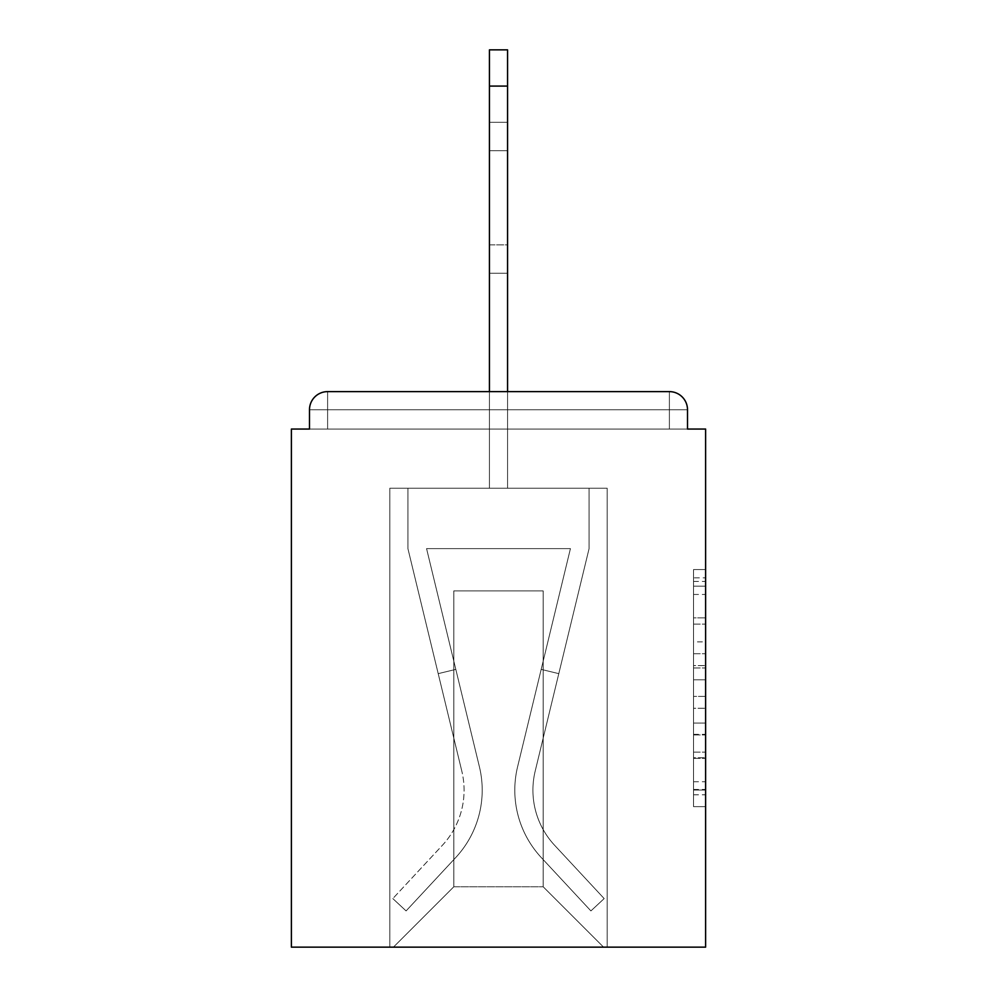 <?xml version="1.0" encoding="UTF-8"?>
<svg xmlns="http://www.w3.org/2000/svg" width="997" height="997" viewBox="0 0 997 997"><rect width="100%" height="100%" fill="white"/><g stroke="black" fill="none" stroke-linecap="round" stroke-linejoin="round"><path stroke-width="0.75" stroke-dasharray="4.99 3.74" d="M693.538 641.869L693.538 679.804L705.614 679.804L705.614 794.796L705.614 581.413L705.614 679.804L693.538 679.804L693.538 577.861L693.538 806.648L693.538 569.561L693.538 790.048L705.614 790.048L693.538 790.048L705.614 790.048L693.538 790.048L693.538 752.112L693.538 806.648L705.614 806.648L705.614 569.561L705.614 789.462L705.614 696.404L693.538 696.404L705.614 696.404L705.614 752.112L705.614 586.161L693.538 586.161L705.614 586.161L705.614 806.648L705.614 581.413L705.614 806.648L693.538 806.648L693.538 569.561L705.614 569.561L705.614 581.413L705.614 569.561L705.614 581.413L705.614 569.561L705.614 577.861L705.614 569.561L693.538 569.561L693.538 586.161L705.614 586.161L693.538 586.161L693.538 641.869L705.614 641.869M705.614 665.585L705.614 653.733L705.614 665.585L693.538 665.585L693.538 617.866L693.538 758.343L693.538 723.074L705.614 723.074L693.538 723.074L693.538 806.648L705.614 806.648L693.538 806.648L705.614 806.648L693.538 806.648L693.538 569.561L705.614 569.561L693.538 569.561L705.614 569.561L693.538 569.561L693.538 665.585L705.614 665.585M327.614 391.622L669.386 391.622L327.614 391.622L669.386 391.622L327.614 391.622L669.386 391.622L327.614 391.622L669.386 391.622L327.614 391.622L669.386 391.622L327.614 391.622L669.386 391.622L669.386 409.742L687.506 409.742A18.12 18.12 0 0 0 669.386 391.622A18.12 18.12 0 0 1 687.506 409.742A18.12 18.12 0 0 0 669.386 391.622A18.12 18.12 0 0 1 687.506 409.742A18.12 18.12 0 0 0 669.386 391.622A18.12 18.12 0 0 1 687.506 409.742A18.12 18.12 0 0 0 669.386 391.622A18.12 18.12 0 0 1 687.506 409.742A18.12 18.12 0 0 0 669.386 391.622A18.12 18.12 0 0 1 687.506 409.742A18.12 18.12 0 0 0 669.386 391.622A18.12 18.12 0 0 1 687.506 409.742L687.506 429.059L687.506 409.742A18.12 18.12 0 0 0 669.386 391.622A18.12 18.12 0 0 1 687.506 409.742A18.12 18.12 0 0 0 669.386 391.622A18.12 18.12 0 0 1 687.506 409.742L687.506 429.059L705.614 429.059L705.614 947.15L291.386 947.15L291.386 429.059L309.494 429.059L309.494 409.742L309.494 429.059L687.506 429.059L687.506 409.742L687.506 429.059L309.494 429.059L687.506 429.059L309.494 429.059L687.506 429.059L309.494 429.059L687.506 429.059L309.494 429.059L687.506 429.059L309.494 429.059L687.506 429.059L309.494 429.059L687.506 429.059L309.494 429.059L687.506 429.059L309.494 429.059L687.506 429.059L309.494 429.059L687.506 429.059L309.494 429.059L687.506 429.059L309.494 429.059L309.494 409.742A18.12 18.12 0 0 1 327.614 391.622L669.386 391.622L327.614 391.622A18.12 18.12 0 0 0 309.494 409.742A18.12 18.12 0 0 1 327.614 391.622A18.12 18.12 0 0 0 309.494 409.742L309.494 429.059L309.494 409.742A18.12 18.12 0 0 1 327.614 391.622A18.12 18.12 0 0 0 309.494 409.742L327.614 409.742L327.614 429.059L687.506 429.059L327.614 429.059L327.614 409.742L669.386 409.742L327.614 409.742L327.614 429.059L327.614 409.742L669.386 409.742L669.386 429.059L669.386 409.742L327.614 409.742L327.614 429.059L327.614 409.742L669.386 409.742L669.386 429.059L669.386 409.742L327.614 409.742L327.614 429.059L327.614 409.742L669.386 409.742L669.386 429.059L669.386 409.742L327.614 409.742L327.614 429.059L327.614 409.742L669.386 409.742L669.386 429.059L669.386 409.742L327.614 409.742L327.614 429.059L327.614 409.742L669.386 409.742L669.386 429.059L669.386 409.742L327.614 409.742L327.614 429.059L327.614 409.742L669.386 409.742L669.386 429.059L669.386 409.742L327.614 409.742L327.614 429.059L327.614 409.742L669.386 409.742L669.386 429.059L669.386 409.742L327.614 409.742L327.614 429.059L327.614 409.742L669.386 409.742L669.386 429.059L669.386 409.742L327.614 409.742L327.614 429.059L327.614 409.742L669.386 409.742L669.386 429.059L669.386 409.742L327.614 409.742L327.614 429.059L327.614 409.742L669.386 409.742L669.386 429.059L669.386 409.742L327.614 409.742L327.614 429.059L327.614 409.742L669.386 409.742L669.386 429.059L669.386 409.742L327.614 409.742L327.614 391.622A18.12 18.12 0 0 0 309.494 409.742L327.614 409.742L327.614 391.622A18.12 18.12 0 0 0 309.494 409.742L327.614 409.742L327.614 391.622A18.12 18.12 0 0 0 309.494 409.742L327.614 409.742L327.614 391.622A18.12 18.12 0 0 0 309.494 409.742L327.614 409.742L327.614 391.622A18.12 18.12 0 0 0 309.494 409.742L327.614 409.742L327.614 391.622A18.12 18.12 0 0 0 309.494 409.742L327.614 409.742L327.614 391.622A18.12 18.12 0 0 0 309.494 409.742L327.614 409.742L327.614 391.622A18.12 18.12 0 0 0 309.494 409.742L327.614 409.742L327.614 391.622A18.12 18.12 0 0 0 309.494 409.742L327.614 409.742L327.614 391.622A18.12 18.12 0 0 0 309.494 409.742L327.614 409.742L327.614 391.622L327.614 409.742L309.494 409.742L327.614 409.742L327.614 391.622L327.614 409.742L309.494 409.742L327.614 409.742L327.614 391.622L327.614 409.742L309.494 409.742L327.614 409.742L327.614 391.622L327.614 409.742L309.494 409.742L327.614 409.742L327.614 391.622L327.614 409.742L309.494 409.742L327.614 409.742L327.614 391.622L327.614 409.742L309.494 409.742L327.614 409.742L327.614 391.622L327.614 409.742L309.494 409.742M489.44 488.231L389.815 488.231L389.815 947.15L607.185 947.15L607.185 488.231L389.815 488.231L389.815 947.15L393.429 947.15L453.822 886.769L453.822 590.885L453.822 886.769L453.822 590.885L543.178 590.885L543.178 886.769L603.571 947.15L607.185 947.15L607.185 488.231L389.815 488.231L389.815 947.15L393.429 947.15L453.822 886.769L453.822 590.885L453.822 886.769L453.822 590.885L543.178 590.885L543.178 886.769L603.571 947.15L607.185 947.15L607.185 488.231L389.815 488.231L389.815 947.15L393.429 947.15L453.822 886.769L453.822 590.885L543.178 590.885L543.178 886.769L603.571 947.15L607.185 947.15L607.185 488.231L389.815 488.231L389.815 947.15L393.429 947.15L453.822 886.769L453.822 590.885L543.178 590.885L543.178 886.769L603.571 947.15L607.185 947.15L607.185 488.231L389.815 488.231L389.815 947.15L393.429 947.15L453.822 886.769L453.822 590.885L543.178 590.885L543.178 886.769L603.571 947.15L607.185 947.15L607.185 488.231L389.815 488.231L389.815 947.15L393.429 947.15L453.822 886.769L453.822 590.885L543.178 590.885L543.178 886.769L603.571 947.15L607.185 947.15L607.185 488.231L389.815 488.231L389.815 947.15L393.429 947.15L453.822 886.769L453.822 590.885L543.178 590.885L543.178 886.769L603.571 947.15L607.185 947.15L607.185 488.231L389.815 488.231L389.815 947.15L393.429 947.15L453.822 886.769L453.822 590.885L543.178 590.885L543.178 886.769L603.571 947.15L607.185 947.15L607.185 488.231L389.815 488.231L389.815 947.15L393.429 947.15L453.822 886.769L453.822 590.885L543.178 590.885L543.178 886.769L603.571 947.15L607.185 947.15L607.185 488.231L389.815 488.231L389.815 947.15L393.429 947.15L453.822 886.769L453.822 590.885L543.178 590.885L543.178 886.769L603.571 947.15L607.185 947.15L607.185 488.231L389.815 488.231L389.815 947.15L393.429 947.15L453.822 886.769L453.822 590.885L543.178 590.885L543.178 886.769L603.571 947.15L607.185 947.15L607.185 488.231L389.815 488.231L389.815 947.15L393.429 947.15L453.822 886.769L453.822 590.885L543.178 590.885L543.178 886.769L603.571 947.15L607.185 947.15L607.185 488.231L507.56 488.231L607.185 488.231L507.56 488.231L607.185 488.231L507.56 488.231L607.185 488.231L507.56 488.231L607.185 488.231L507.56 488.231L607.185 488.231L507.56 488.231L607.185 488.231L607.185 947.15L607.185 488.231L607.185 947.15L607.185 488.231L607.185 947.15L607.185 488.231L607.185 947.15L607.185 488.231L607.185 947.15L607.185 488.231L607.185 947.15L393.429 947.15L453.822 886.769L453.822 590.885L543.178 590.885L543.178 886.769L603.571 947.15L543.178 886.769L603.571 947.15L543.178 886.769L603.571 947.15L543.178 886.769L603.571 947.15L543.178 886.769L603.571 947.15L543.178 886.769L603.571 947.15L543.178 886.769L453.822 886.769L453.822 590.885L543.178 590.885L543.178 886.769L603.571 947.15L543.178 886.769L543.178 590.885L453.822 590.885L543.178 590.885L543.178 886.769L543.178 590.885L453.822 590.885L453.822 886.769L453.822 590.885L543.178 590.885L543.178 886.769L543.178 590.885L453.822 590.885L453.822 886.769L453.822 590.885L543.178 590.885L543.178 886.769L543.178 590.885L453.822 590.885L453.822 886.769L453.822 590.885L543.178 590.885L543.178 886.769L543.178 590.885L453.822 590.885L453.822 886.769L543.178 886.769L543.178 590.885L453.822 590.885L543.178 590.885L543.178 886.769L543.178 590.885L453.822 590.885L453.822 886.769L393.429 947.15L453.822 886.769L393.429 947.15L453.822 886.769L393.429 947.15L453.822 886.769L393.429 947.15L453.822 886.769L393.429 947.15L453.822 886.769L393.429 947.15L453.822 886.769L393.429 947.15L389.815 947.15L393.429 947.15L389.815 947.15L393.429 947.15L389.815 947.15L393.429 947.15L389.815 947.15L393.429 947.15L389.815 947.15L393.429 947.15L389.815 947.15L389.815 488.231L389.815 947.15L389.815 488.231L389.815 947.15L389.815 488.231L389.815 947.15L389.815 488.231L389.815 947.15L389.815 488.231L389.815 947.15L389.815 488.231L507.56 488.231L507.56 49.85L507.56 488.231L507.56 49.85L489.44 49.85L489.44 488.231L507.56 488.231L507.56 49.85L507.56 488.231L489.44 488.231L507.56 488.231L507.56 49.85L489.44 49.85L507.56 49.85L507.56 488.231L507.56 49.85L489.44 49.85L489.44 488.231L507.56 488.231L507.56 49.85L507.56 488.231L489.44 488.231L507.56 488.231L507.56 49.85L489.44 49.85L507.56 49.85L507.56 488.231L507.56 49.85L489.44 49.85L489.44 86.078L489.44 49.85L507.56 49.85L507.56 488.231L489.44 488.231L507.56 488.231L507.56 49.85L489.44 49.85L489.44 488.231L507.56 488.231L507.56 49.85L507.56 488.231L507.56 49.85L489.44 49.85L507.56 49.85L507.56 488.231L489.44 488.231L507.56 488.231L507.56 391.622L489.44 391.622L489.44 488.231L489.44 429.059L507.56 429.059L489.44 429.059L489.44 488.231L489.44 429.059L507.56 429.059L489.44 429.059L507.56 429.059L489.44 429.059L507.56 429.059L489.44 429.059L507.56 429.059L489.44 429.059L507.56 429.059L489.44 429.059L507.56 429.059L489.44 429.059L507.56 429.059L489.44 429.059L507.56 429.059L489.44 429.059L507.56 429.059L489.44 429.059L507.56 429.059L489.44 429.059L507.56 429.059L489.44 429.059L489.44 488.231L489.44 49.85L489.44 488.231L489.44 49.85L507.56 49.85L489.44 49.85L489.44 488.231L489.44 49.85L507.56 49.85L507.56 86.078L507.56 49.85L489.44 49.85L489.44 488.231L489.44 49.85L507.56 49.85L507.56 86.078L489.44 86.078L489.44 488.231L489.44 49.85L489.44 488.231L489.44 49.85L507.56 49.85L489.44 49.85L489.44 488.231L489.44 49.85L507.56 49.85L507.56 86.078L489.44 86.078L489.44 488.231L489.44 49.85L489.44 488.231L489.44 49.85L507.56 49.85L489.44 49.85L489.44 488.231L489.44 49.85L507.56 49.85L489.44 49.85L489.44 488.231M693.538 679.804L705.614 679.804L693.538 679.804M693.538 577.861L693.538 569.561L693.538 577.861L705.614 577.861L693.538 577.861M693.538 757.745L693.538 708.256L693.538 757.745L705.614 757.745L693.538 757.745M693.538 708.256L693.538 696.404L705.614 696.404L693.538 696.404L693.538 708.256L705.614 708.256L693.538 708.256M693.538 617.866L693.538 586.161L693.538 617.866L705.614 617.866L693.538 617.866M693.538 569.561L705.614 569.561L693.538 569.561L693.538 581.413L693.538 569.561L705.614 569.561M693.538 806.648L705.614 806.648L693.538 806.648L693.538 794.796L693.538 806.648M517.58 766.843A99.027 99.027 0 0 0 541.309 857.594L590.909 910.922L604.17 898.584L590.909 910.922L541.309 857.594L590.909 910.922L604.17 898.584L590.909 910.922L541.309 857.594L590.909 910.922L604.17 898.584L590.909 910.922L541.309 857.594L590.909 910.922L604.17 898.584L590.909 910.922L541.309 857.594L590.909 910.922L604.17 898.584L590.909 910.922L541.309 857.594L590.909 910.922L604.17 898.584L590.909 910.922L541.309 857.594L590.909 910.922L604.17 898.584L590.909 910.922L541.309 857.594L590.909 910.922L604.17 898.584L590.909 910.922L541.309 857.594L590.909 910.922L604.17 898.584L590.909 910.922L541.309 857.594L590.909 910.922L604.17 898.584L590.909 910.922L541.309 857.594L590.909 910.922L604.17 898.584L590.909 910.922L541.309 857.594L590.909 910.922L604.17 898.584L590.909 910.922L541.309 857.594L590.909 910.922L604.17 898.584L590.909 910.922L541.309 857.594L590.909 910.922L604.17 898.584L590.909 910.922L541.309 857.594L590.909 910.922L604.17 898.584L590.909 910.922L541.309 857.594L590.909 910.922L604.17 898.584L590.909 910.922L541.309 857.594L590.909 910.922L604.17 898.584L590.909 910.922L541.309 857.594L590.909 910.922L604.17 898.584L590.909 910.922L541.309 857.594L590.909 910.922L604.17 898.584L590.909 910.922L541.309 857.594L590.909 910.922L604.17 898.584L590.909 910.922L541.309 857.594L590.909 910.922L604.17 898.584L590.909 910.922L541.309 857.594L590.909 910.922L604.17 898.584L590.909 910.922L541.309 857.594L590.909 910.922L604.17 898.584L590.909 910.922L541.309 857.594L590.909 910.922L604.17 898.584L590.909 910.922L541.309 857.594A99.027 99.027 0 0 1 514.801 790.147A99.027 99.027 0 0 0 541.309 857.594A99.027 99.027 0 0 1 514.801 790.147A99.027 99.027 0 0 0 541.309 857.594A99.027 99.027 0 0 1 514.801 790.147A99.027 99.027 0 0 0 541.309 857.594A99.027 99.027 0 0 1 514.801 790.147A99.027 99.027 0 0 0 541.309 857.594A99.027 99.027 0 0 1 514.801 790.147A99.027 99.027 0 0 0 541.309 857.594A99.027 99.027 0 0 1 514.801 790.147A99.027 99.027 0 0 0 541.309 857.594A99.027 99.027 0 0 1 514.801 790.147A99.027 99.027 0 0 0 541.309 857.594A99.027 99.027 0 0 1 514.801 790.147A99.027 99.027 0 0 0 541.309 857.594A99.027 99.027 0 0 1 514.801 790.147A99.027 99.027 0 0 0 541.309 857.594A99.027 99.027 0 0 1 514.801 790.147A99.027 99.027 0 0 0 541.309 857.594A99.027 99.027 0 0 1 514.801 790.147A99.027 99.027 0 0 0 541.309 857.594A99.027 99.027 0 0 1 514.801 790.147A99.027 99.027 0 0 0 541.309 857.594A99.027 99.027 0 0 1 514.801 790.147A99.027 99.027 0 0 0 541.309 857.594A99.027 99.027 0 0 1 514.801 790.147A99.027 99.027 0 0 0 541.309 857.594A99.027 99.027 0 0 1 514.801 790.147A99.027 99.027 0 0 0 541.309 857.594A99.027 99.027 0 0 1 514.801 790.147A99.027 99.027 0 0 0 541.309 857.594A99.027 99.027 0 0 1 514.801 790.147A99.027 99.027 0 0 0 541.309 857.594A99.027 99.027 0 0 1 514.801 790.147A99.027 99.027 0 0 0 541.309 857.594A99.027 99.027 0 0 1 514.801 790.147A99.027 99.027 0 0 0 541.309 857.594A99.027 99.027 0 0 1 514.801 790.147A99.027 99.027 0 0 0 541.309 857.594A99.027 99.027 0 0 1 514.801 790.147A99.027 99.027 0 0 0 541.309 857.594A99.027 99.027 0 0 1 514.801 790.147A99.027 99.027 0 0 0 541.309 857.594A99.027 99.027 0 0 1 514.801 790.147A99.027 99.027 0 0 0 541.309 857.594A99.027 99.027 0 0 1 517.58 766.843A99.027 99.027 0 0 0 514.801 790.147A99.027 99.027 0 0 1 517.58 766.843A99.027 99.027 0 0 0 514.801 790.147A99.027 99.027 0 0 1 517.58 766.843A99.027 99.027 0 0 0 514.801 790.147A99.027 99.027 0 0 1 517.58 766.843A99.027 99.027 0 0 0 514.801 790.147A99.027 99.027 0 0 1 517.58 766.843A99.027 99.027 0 0 0 514.801 790.147A99.027 99.027 0 0 1 517.58 766.843A99.027 99.027 0 0 0 514.801 790.147A99.027 99.027 0 0 1 517.58 766.843A99.027 99.027 0 0 0 514.801 790.147A99.027 99.027 0 0 1 517.58 766.843A99.027 99.027 0 0 0 514.801 790.147A99.027 99.027 0 0 1 517.58 766.843A99.027 99.027 0 0 0 514.801 790.147A99.027 99.027 0 0 1 517.58 766.843A99.027 99.027 0 0 0 514.801 790.147A99.027 99.027 0 0 1 517.58 766.843A99.027 99.027 0 0 0 514.801 790.147A99.027 99.027 0 0 1 517.58 766.843A99.027 99.027 0 0 0 514.801 790.147A99.027 99.027 0 0 1 517.58 766.843A99.027 99.027 0 0 0 514.801 790.147A99.027 99.027 0 0 1 517.58 766.843A99.027 99.027 0 0 0 514.801 790.147A99.027 99.027 0 0 1 517.58 766.843A99.027 99.027 0 0 0 514.801 790.147A99.027 99.027 0 0 1 517.58 766.843A99.027 99.027 0 0 0 514.801 790.147A99.027 99.027 0 0 1 517.58 766.843A99.027 99.027 0 0 0 514.801 790.147A99.027 99.027 0 0 1 517.58 766.843A99.027 99.027 0 0 0 514.801 790.147A99.027 99.027 0 0 1 517.58 766.843A99.027 99.027 0 0 0 514.801 790.147A99.027 99.027 0 0 1 517.58 766.843A99.027 99.027 0 0 0 514.801 790.147A99.027 99.027 0 0 1 517.58 766.843A99.027 99.027 0 0 0 514.801 790.147A99.027 99.027 0 0 1 517.58 766.843A99.027 99.027 0 0 0 514.801 790.147A99.027 99.027 0 0 1 517.58 766.843A99.027 99.027 0 0 0 514.801 790.147A99.027 99.027 0 0 1 517.58 766.843L570.434 548.624L517.58 766.843L541.184 669.386L558.794 673.648L535.19 771.105A80.919 80.919 0 0 0 554.581 845.257L604.17 898.584L554.581 845.257A80.919 80.919 0 0 1 532.921 790.147A80.919 80.919 0 0 0 554.581 845.257A80.919 80.919 0 0 1 532.921 790.147A80.919 80.919 0 0 0 554.581 845.257A80.919 80.919 0 0 1 532.921 790.147A80.919 80.919 0 0 0 554.581 845.257A80.919 80.919 0 0 1 532.921 790.147A80.919 80.919 0 0 0 554.581 845.257A80.919 80.919 0 0 1 532.921 790.147A80.919 80.919 0 0 0 554.581 845.257A80.919 80.919 0 0 1 532.921 790.147A80.919 80.919 0 0 0 554.581 845.257A80.919 80.919 0 0 1 532.921 790.147A80.919 80.919 0 0 0 554.581 845.257A80.919 80.919 0 0 1 532.921 790.147A80.919 80.919 0 0 0 554.581 845.257A80.919 80.919 0 0 1 532.921 790.147A80.919 80.919 0 0 0 554.581 845.257A80.919 80.919 0 0 1 532.921 790.147A80.919 80.919 0 0 0 554.581 845.257A80.919 80.919 0 0 1 532.921 790.147A80.919 80.919 0 0 0 554.581 845.257A80.919 80.919 0 0 1 532.921 790.147A80.919 80.919 0 0 0 554.581 845.257A80.919 80.919 0 0 1 532.921 790.147A80.919 80.919 0 0 0 554.581 845.257A80.919 80.919 0 0 1 532.921 790.147A80.919 80.919 0 0 0 554.581 845.257A80.919 80.919 0 0 1 532.921 790.147A80.919 80.919 0 0 0 554.581 845.257A80.919 80.919 0 0 1 532.921 790.147A80.919 80.919 0 0 0 554.581 845.257A80.919 80.919 0 0 1 532.921 790.147A80.919 80.919 0 0 0 554.581 845.257A80.919 80.919 0 0 1 532.921 790.147A80.919 80.919 0 0 0 554.581 845.257A80.919 80.919 0 0 1 532.921 790.147A80.919 80.919 0 0 0 554.581 845.257A80.919 80.919 0 0 1 532.921 790.147A80.919 80.919 0 0 0 554.581 845.257A80.919 80.919 0 0 1 532.921 790.147A80.919 80.919 0 0 0 554.581 845.257A80.919 80.919 0 0 1 532.921 790.147A80.919 80.919 0 0 0 554.581 845.257A80.919 80.919 0 0 1 532.921 790.147A80.919 80.919 0 0 0 554.581 845.257A80.919 80.919 0 0 1 535.19 771.105A80.919 80.919 0 0 0 532.921 790.147A80.919 80.919 0 0 1 535.19 771.105A80.919 80.919 0 0 0 532.921 790.147A80.919 80.919 0 0 1 535.19 771.105A80.919 80.919 0 0 0 532.921 790.147A80.919 80.919 0 0 1 535.19 771.105A80.919 80.919 0 0 0 532.921 790.147A80.919 80.919 0 0 1 535.19 771.105A80.919 80.919 0 0 0 532.921 790.147A80.919 80.919 0 0 1 535.19 771.105A80.919 80.919 0 0 0 532.921 790.147A80.919 80.919 0 0 1 535.19 771.105A80.919 80.919 0 0 0 532.921 790.147A80.919 80.919 0 0 1 535.19 771.105A80.919 80.919 0 0 0 532.921 790.147A80.919 80.919 0 0 1 535.19 771.105A80.919 80.919 0 0 0 532.921 790.147A80.919 80.919 0 0 1 535.19 771.105A80.919 80.919 0 0 0 532.921 790.147A80.919 80.919 0 0 1 535.19 771.105A80.919 80.919 0 0 0 532.921 790.147A80.919 80.919 0 0 1 535.19 771.105A80.919 80.919 0 0 0 532.921 790.147A80.919 80.919 0 0 1 535.19 771.105A80.919 80.919 0 0 0 532.921 790.147A80.919 80.919 0 0 1 535.19 771.105A80.919 80.919 0 0 0 532.921 790.147A80.919 80.919 0 0 1 535.19 771.105A80.919 80.919 0 0 0 532.921 790.147A80.919 80.919 0 0 1 535.19 771.105A80.919 80.919 0 0 0 532.921 790.147A80.919 80.919 0 0 1 535.19 771.105A80.919 80.919 0 0 0 532.921 790.147A80.919 80.919 0 0 1 535.19 771.105A80.919 80.919 0 0 0 532.921 790.147A80.919 80.919 0 0 1 535.19 771.105A80.919 80.919 0 0 0 532.921 790.147A80.919 80.919 0 0 1 535.19 771.105A80.919 80.919 0 0 0 532.921 790.147A80.919 80.919 0 0 1 535.19 771.105A80.919 80.919 0 0 0 532.921 790.147A80.919 80.919 0 0 1 535.19 771.105A80.919 80.919 0 0 0 532.921 790.147A80.919 80.919 0 0 1 535.19 771.105A80.919 80.919 0 0 0 532.921 790.147A80.919 80.919 0 0 1 535.19 771.105L589.077 548.624L535.19 771.105L589.077 548.624L589.077 488.231L407.923 488.231L589.077 488.231L407.923 488.231L589.077 488.231L407.923 488.231L589.077 488.231L407.923 488.231L589.077 488.231L407.923 488.231L589.077 488.231L407.923 488.231L589.077 488.231L407.923 488.231L589.077 488.231L407.923 488.231L589.077 488.231L407.923 488.231L589.077 488.231L407.923 488.231L589.077 488.231L407.923 488.231L589.077 488.231L407.923 488.231L589.077 488.231L589.077 548.624L535.19 771.105L589.077 548.624L589.077 488.231L589.077 548.624L535.19 771.105L589.077 548.624L589.077 488.231L589.077 548.624L535.19 771.105L589.077 548.624L589.077 488.231L589.077 548.624L535.19 771.105L589.077 548.624L589.077 488.231L589.077 548.624L535.19 771.105L589.077 548.624L589.077 488.231L589.077 548.624L535.19 771.105L589.077 548.624L589.077 488.231L589.077 548.624L535.19 771.105L589.077 548.624L589.077 488.231L589.077 548.624L535.19 771.105L589.077 548.624L589.077 488.231L589.077 548.624L535.19 771.105L589.077 548.624L589.077 488.231L589.077 548.624L535.19 771.105L589.077 548.624L589.077 488.231L589.077 548.624L535.19 771.105L558.794 673.648L541.184 669.386L517.58 766.843L570.434 548.624L426.566 548.624L479.42 766.843A99.027 99.027 0 0 1 455.691 857.594A99.027 99.027 0 0 0 479.42 766.843A99.027 99.027 0 0 1 455.691 857.594L406.091 910.922L455.691 857.594L406.091 910.922L392.83 898.584L406.091 910.922L392.83 898.584L406.091 910.922L455.691 857.594A99.027 99.027 0 0 0 479.42 766.843A99.027 99.027 0 0 1 455.691 857.594A99.027 99.027 0 0 0 479.42 766.843A99.027 99.027 0 0 1 455.691 857.594L406.091 910.922L455.691 857.594L406.091 910.922L392.83 898.584L406.091 910.922L392.83 898.584L406.091 910.922L455.691 857.594A99.027 99.027 0 0 0 479.42 766.843A99.027 99.027 0 0 1 455.691 857.594A99.027 99.027 0 0 0 479.42 766.843A99.027 99.027 0 0 1 455.691 857.594L406.091 910.922L455.691 857.594L406.091 910.922L392.83 898.584L406.091 910.922L392.83 898.584L406.091 910.922L455.691 857.594A99.027 99.027 0 0 0 479.42 766.843A99.027 99.027 0 0 1 455.691 857.594A99.027 99.027 0 0 0 479.42 766.843A99.027 99.027 0 0 1 455.691 857.594L406.091 910.922L455.691 857.594L406.091 910.922L392.83 898.584L406.091 910.922L392.83 898.584L406.091 910.922L455.691 857.594A99.027 99.027 0 0 0 479.42 766.843A99.027 99.027 0 0 1 455.691 857.594A99.027 99.027 0 0 0 479.42 766.843A99.027 99.027 0 0 1 455.691 857.594L406.091 910.922L455.691 857.594L406.091 910.922L392.83 898.584L406.091 910.922L392.83 898.584L406.091 910.922L455.691 857.594A99.027 99.027 0 0 0 479.42 766.843A99.027 99.027 0 0 1 455.691 857.594A99.027 99.027 0 0 0 479.42 766.843A99.027 99.027 0 0 1 455.691 857.594L406.091 910.922L455.691 857.594L406.091 910.922L392.83 898.584L406.091 910.922L392.83 898.584L406.091 910.922L455.691 857.594A99.027 99.027 0 0 0 479.42 766.843A99.027 99.027 0 0 1 455.691 857.594A99.027 99.027 0 0 0 479.42 766.843A99.027 99.027 0 0 1 455.691 857.594L406.091 910.922L455.691 857.594L406.091 910.922L392.83 898.584L406.091 910.922L392.83 898.584L406.091 910.922L455.691 857.594A99.027 99.027 0 0 0 479.42 766.843A99.027 99.027 0 0 1 455.691 857.594A99.027 99.027 0 0 0 479.42 766.843A99.027 99.027 0 0 1 455.691 857.594L406.091 910.922L455.691 857.594L406.091 910.922L392.83 898.584L406.091 910.922L392.83 898.584L406.091 910.922L455.691 857.594A99.027 99.027 0 0 0 479.42 766.843A99.027 99.027 0 0 1 455.691 857.594A99.027 99.027 0 0 0 479.42 766.843A99.027 99.027 0 0 1 455.691 857.594L406.091 910.922L455.691 857.594L406.091 910.922L392.83 898.584L406.091 910.922L392.83 898.584L406.091 910.922L455.691 857.594A99.027 99.027 0 0 0 479.42 766.843A99.027 99.027 0 0 1 455.691 857.594A99.027 99.027 0 0 0 479.42 766.843A99.027 99.027 0 0 1 455.691 857.594L406.091 910.922L455.691 857.594L406.091 910.922L392.83 898.584L406.091 910.922L392.83 898.584L406.091 910.922L455.691 857.594A99.027 99.027 0 0 0 479.42 766.843A99.027 99.027 0 0 1 455.691 857.594A99.027 99.027 0 0 0 479.42 766.843A99.027 99.027 0 0 1 455.691 857.594L406.091 910.922L455.691 857.594L406.091 910.922L392.83 898.584L406.091 910.922L392.83 898.584L406.091 910.922L455.691 857.594A99.027 99.027 0 0 0 479.42 766.843A99.027 99.027 0 0 1 455.691 857.594A99.027 99.027 0 0 0 479.42 766.843A99.027 99.027 0 0 1 455.691 857.594L406.091 910.922L455.691 857.594L406.091 910.922L392.83 898.584L406.091 910.922L392.83 898.584L406.091 910.922L455.691 857.594A99.027 99.027 0 0 0 479.42 766.843L426.566 548.624L570.434 548.624L517.58 766.843L541.184 669.386L558.794 673.648L541.184 669.386L517.58 766.843L570.434 548.624L426.566 548.624L479.42 766.843L455.816 669.386L438.206 673.648L461.81 771.105A80.919 80.919 0 0 1 442.419 845.257L392.83 898.584L442.419 845.257A80.919 80.919 0 0 0 461.81 771.105A80.919 80.919 0 0 1 442.419 845.257L392.83 898.584L442.419 845.257A80.919 80.919 0 0 0 461.81 771.105A80.919 80.919 0 0 1 442.419 845.257L392.83 898.584L442.419 845.257A80.919 80.919 0 0 0 461.81 771.105A80.919 80.919 0 0 1 442.419 845.257L392.83 898.584L442.419 845.257A80.919 80.919 0 0 0 461.81 771.105A80.919 80.919 0 0 1 442.419 845.257L392.83 898.584L442.419 845.257A80.919 80.919 0 0 0 461.81 771.105A80.919 80.919 0 0 1 442.419 845.257L392.83 898.584L442.419 845.257A80.919 80.919 0 0 0 461.81 771.105A80.919 80.919 0 0 1 442.419 845.257L392.83 898.584L442.419 845.257A80.919 80.919 0 0 0 461.81 771.105A80.919 80.919 0 0 1 442.419 845.257L392.83 898.584L442.419 845.257A80.919 80.919 0 0 0 461.81 771.105A80.919 80.919 0 0 1 442.419 845.257L392.83 898.584L442.419 845.257A80.919 80.919 0 0 0 461.81 771.105A80.919 80.919 0 0 1 442.419 845.257L392.83 898.584L442.419 845.257A80.919 80.919 0 0 0 461.81 771.105A80.919 80.919 0 0 1 442.419 845.257L392.83 898.584L442.419 845.257A80.919 80.919 0 0 0 461.81 771.105A80.919 80.919 0 0 1 442.419 845.257L392.83 898.584L442.419 845.257A80.919 80.919 0 0 0 461.81 771.105A80.919 80.919 0 0 1 442.419 845.257L392.83 898.584L442.419 845.257A80.919 80.919 0 0 0 461.81 771.105A80.919 80.919 0 0 1 442.419 845.257L392.83 898.584L442.419 845.257A80.919 80.919 0 0 0 461.81 771.105A80.919 80.919 0 0 1 442.419 845.257L392.83 898.584L442.419 845.257A80.919 80.919 0 0 0 461.81 771.105A80.919 80.919 0 0 1 442.419 845.257L392.83 898.584L442.419 845.257A80.919 80.919 0 0 0 461.81 771.105A80.919 80.919 0 0 1 442.419 845.257L392.83 898.584L442.419 845.257A80.919 80.919 0 0 0 461.81 771.105A80.919 80.919 0 0 1 442.419 845.257L392.83 898.584L442.419 845.257A80.919 80.919 0 0 0 461.81 771.105A80.919 80.919 0 0 1 442.419 845.257L392.83 898.584L442.419 845.257A80.919 80.919 0 0 0 461.81 771.105A80.919 80.919 0 0 1 442.419 845.257L392.83 898.584L442.419 845.257A80.919 80.919 0 0 0 461.81 771.105A80.919 80.919 0 0 1 442.419 845.257L392.83 898.584L442.419 845.257A80.919 80.919 0 0 0 461.81 771.105A80.919 80.919 0 0 1 442.419 845.257L392.83 898.584L442.419 845.257A80.919 80.919 0 0 0 461.81 771.105A80.919 80.919 0 0 1 442.419 845.257L392.83 898.584L442.419 845.257A80.919 80.919 0 0 0 461.81 771.105A80.919 80.919 0 0 1 442.419 845.257L392.83 898.584L442.419 845.257A80.919 80.919 0 0 0 461.81 771.105L407.923 548.624L461.81 771.105L407.923 548.624L407.923 488.231L407.923 548.624L461.81 771.105L407.923 548.624L407.923 488.231L407.923 548.624L461.81 771.105L407.923 548.624L407.923 488.231L407.923 548.624L461.81 771.105L407.923 548.624L407.923 488.231L407.923 548.624L461.81 771.105L407.923 548.624L407.923 488.231L407.923 548.624L461.81 771.105L407.923 548.624L407.923 488.231L407.923 548.624L461.81 771.105L407.923 548.624L407.923 488.231L407.923 548.624L461.81 771.105L407.923 548.624L407.923 488.231L407.923 548.624L461.81 771.105L407.923 548.624L407.923 488.231L407.923 548.624L461.81 771.105L407.923 548.624L407.923 488.231L407.923 548.624L461.81 771.105L438.206 673.648L455.816 669.386L479.42 766.843L426.566 548.624L570.434 548.624L517.58 766.843L541.184 669.386L558.794 673.648L541.184 669.386L517.58 766.843L570.434 548.624L426.566 548.624L479.42 766.843L455.816 669.386L438.206 673.648L455.816 669.386L479.42 766.843L426.566 548.624L570.434 548.624L517.58 766.843L541.184 669.386L558.794 673.648L541.184 669.386L517.58 766.843L570.434 548.624L426.566 548.624L479.42 766.843L455.816 669.386L438.206 673.648L455.816 669.386L479.42 766.843L426.566 548.624L570.434 548.624L517.58 766.843L541.184 669.386L558.794 673.648L541.184 669.386L517.58 766.843L570.434 548.624L426.566 548.624L479.42 766.843L455.816 669.386L438.206 673.648L455.816 669.386L479.42 766.843L426.566 548.624L570.434 548.624L517.58 766.843L541.184 669.386L558.794 673.648L541.184 669.386L517.58 766.843L570.434 548.624L426.566 548.624L479.42 766.843L455.816 669.386L438.206 673.648L455.816 669.386L479.42 766.843L426.566 548.624L570.434 548.624L517.58 766.843L541.184 669.386L558.794 673.648L541.184 669.386L517.58 766.843L570.434 548.624L426.566 548.624L479.42 766.843L455.816 669.386L438.206 673.648L455.816 669.386L479.42 766.843L426.566 548.624L570.434 548.624L517.58 766.843L541.184 669.386L558.794 673.648L541.184 669.386L517.58 766.843L570.434 548.624L426.566 548.624L479.42 766.843L455.816 669.386L438.206 673.648L455.816 669.386L479.42 766.843L426.566 548.624L570.434 548.624L517.58 766.843L541.184 669.386L558.794 673.648L541.184 669.386L517.58 766.843L570.434 548.624L426.566 548.624L479.42 766.843L455.816 669.386L438.206 673.648L455.816 669.386L479.42 766.843L426.566 548.624L570.434 548.624L517.58 766.843L541.184 669.386L558.794 673.648L541.184 669.386L517.58 766.843L570.434 548.624L426.566 548.624L479.42 766.843L455.816 669.386L438.206 673.648L455.816 669.386L479.42 766.843L426.566 548.624L570.434 548.624L517.58 766.843L541.184 669.386L558.794 673.648L541.184 669.386L517.58 766.843L570.434 548.624L426.566 548.624L479.42 766.843L455.816 669.386L438.206 673.648L455.816 669.386L479.42 766.843L426.566 548.624L570.434 548.624L517.58 766.843M489.44 244.888L489.44 122.307L489.44 273.265L489.44 122.307L489.44 273.265L489.44 122.307L489.44 273.265L489.44 122.307L489.44 273.265L489.44 122.307L489.44 273.265L489.44 122.307L489.44 273.265L489.44 122.307L489.44 273.265L489.44 122.307L489.44 273.265L489.44 122.307L489.44 273.265L489.44 122.307L489.44 273.265L489.44 122.307L489.44 244.888L507.56 244.888L507.56 273.265L507.56 122.307L507.56 273.265L507.56 122.307L507.56 273.265L507.56 122.307L507.56 273.265L507.56 122.307L507.56 273.265L507.56 122.307L507.56 273.265L507.56 122.307L507.56 273.265L507.56 122.307L507.56 273.265L507.56 122.307L507.56 273.265L507.56 122.307L507.56 273.265L507.56 122.307L507.56 273.265L507.56 122.307L507.56 273.265L507.56 122.307L507.56 244.888L489.44 244.888M407.923 548.624L407.923 488.231L407.923 548.624L461.81 771.105L407.923 548.624L407.923 488.231L407.923 548.624M455.816 669.386L438.206 673.648L455.816 669.386L479.42 766.843L426.566 548.624L479.42 766.843L455.816 669.386L438.206 673.648L455.816 669.386M489.44 150.697L489.44 122.307L489.44 150.697L507.56 150.697L489.44 150.697M570.434 548.624L426.566 548.624L570.434 548.624M589.077 548.624L589.077 488.231L589.077 548.624M541.184 669.386L558.794 673.648L541.184 669.386M687.506 409.742L669.386 409.742L669.386 429.059L669.386 391.622L669.386 409.742L687.506 409.742L669.386 409.742L669.386 391.622L669.386 409.742L687.506 409.742L669.386 409.742L669.386 391.622L669.386 409.742L687.506 409.742L669.386 409.742L669.386 391.622L669.386 409.742L687.506 409.742L669.386 409.742L669.386 391.622L669.386 409.742L687.506 409.742L669.386 409.742L669.386 391.622L669.386 409.742L687.506 409.742L669.386 409.742L669.386 391.622L669.386 409.742L687.506 409.742L669.386 409.742L669.386 391.622L669.386 409.742L687.506 409.742L669.386 409.742L669.386 391.622L669.386 409.742L687.506 409.742L669.386 409.742L669.386 391.622L669.386 409.742L687.506 409.742L669.386 409.742L669.386 391.622L669.386 409.742L687.506 409.742L669.386 409.742L669.386 391.622M693.538 752.112L705.614 752.112L693.538 752.112M693.538 734.34L705.614 734.34M693.538 624.097L705.614 624.097L693.538 624.097M693.538 581.413L705.614 581.413M693.538 794.796L705.614 794.796M693.538 781.748L705.614 781.748M693.538 594.461L705.614 594.461M693.538 667.953L705.614 667.953L693.538 667.953M693.538 734.926L705.614 734.926L693.538 734.926M693.538 758.343L705.614 758.343L693.538 758.343M693.538 653.733L705.614 653.733L693.538 653.733M489.44 86.078L507.56 86.078M693.538 789.462L705.614 789.462M693.538 790.048L705.614 790.048M693.538 586.161L705.614 586.161M489.44 273.265L507.56 273.265L489.44 273.265M489.44 122.307L507.56 122.307L489.44 122.307"/><path stroke-width="1.5" d="M687.506 429.059L687.506 409.742L687.506 429.059L705.614 429.059L705.614 947.15L291.386 947.15L291.386 429.059L309.494 429.059L309.494 409.742L309.494 429.059M327.614 391.622L669.386 391.622L507.56 391.622L507.56 86.078L489.44 86.078L489.44 391.622L327.614 391.622A18.12 18.12 0 0 0 309.494 409.742M687.506 409.742A18.12 18.12 0 0 0 669.386 391.622M489.44 86.078L489.44 49.85L507.56 49.85L507.56 86.078"/></g></svg>
